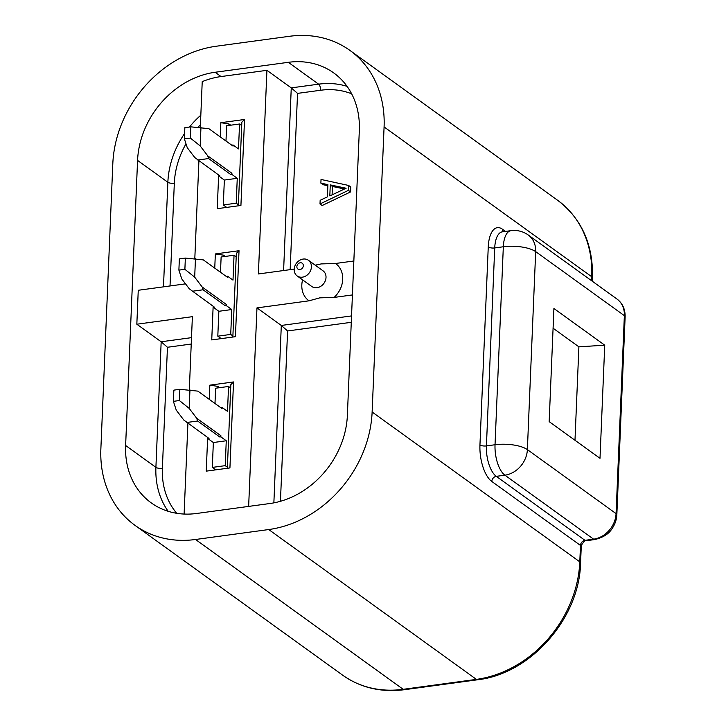 <?xml version="1.0" encoding="UTF-8"?>
<svg xmlns="http://www.w3.org/2000/svg" width="726" height="726" viewBox="0 0 726 726"><rect width="100%" height="100%" fill="white"/><g stroke="black" fill="none" stroke-linecap="round" stroke-linejoin="round"><path stroke-width="1.09" d="M303.323 265.725A3.621 3.013 -54.2 0 0 300.237 262.767A3.621 3.013 -54.2 0 0 296.861 266.596A3.621 3.013 -54.2 0 0 299.947 269.555A3.621 3.013 -54.2 0 0 303.323 265.725M311.409 266.941A9.647 8.031 -54.2 0 0 308.441 260.289A9.647 8.031 -54.2 0 0 303.178 259.064A9.647 8.031 -54.2 0 0 294.792 266.242A9.647 8.031 -54.2 0 0 297.152 275.934A9.647 8.031 -54.2 0 0 302.415 277.16A9.647 8.031 -54.2 0 0 311.409 266.941M227.347 468.279L230.85 384.626L233.527 381.949L229.924 467.925L206.238 471.147L207.654 437.488M209.26 399.118L209.841 385.161L217.936 386.386L219.706 387.666M209.841 385.161L233.527 381.949M214.424 470.031L214.469 468.969M217.864 387.911L217.936 386.386M232.846 337.045L236.349 253.401L239.026 250.715L235.424 336.692L211.738 339.913L213.154 306.254M214.76 267.885L215.35 253.937L223.436 255.153L225.205 256.432M215.35 253.937L239.026 250.715M219.924 338.797L219.969 337.735M223.372 256.686L223.436 255.153M238.346 205.812L241.849 122.168L244.526 119.491L240.923 205.467L217.246 208.68L218.653 175.02M220.259 136.651L220.849 122.703L228.935 123.919L230.705 125.199M225.423 207.572L225.468 206.511M228.871 125.453L228.935 123.919M330.276 184.903L346.12 188.234L329.813 195.929L330.276 184.903L332.435 186.464L344.505 188.996M332.091 194.858L332.435 186.464M348.607 185.457L321.028 179.458L320.874 183.133L327.916 184.613L327.408 196.864L320.157 200.285L320.003 203.97L348.398 190.357L348.607 185.457L350.767 187.018L350.567 191.918L348.398 190.357M327.871 185.711L323.043 184.694L320.874 183.133M350.567 191.918L322.162 205.522L320.003 203.97M294.193 269.101L258.392 273.956L266.923 70.322L291.262 87.882L297.542 93.382L320.574 90.26A78.363 65.286 125.8 0 1 351.647 93.808M315.211 265.171L321.21 263.91L335.53 263.484A22.905 19.085 125.8 0 1 334.105 297.424L319.785 297.851L309.004 300.827A22.905 19.085 125.8 0 1 302.588 279.855M352.419 294.938L334.105 297.424M335.53 263.484L353.843 260.997M297.152 275.934L311.753 286.471A9.647 8.031 -54.2 0 0 317.017 287.696A9.647 8.031 -54.2 0 0 325.411 280.517A9.647 8.031 -54.2 0 0 323.043 270.825L308.441 260.289M288.322 62.318A83.191 69.297 -54.2 0 1 333.715 72.918A83.191 69.297 -54.2 0 1 359.325 130.29L347.373 415.381A83.191 69.297 -54.2 0 1 269.827 503.526L196.628 513.473A83.191 69.297 125.8 0 1 151.226 502.873A83.191 69.297 125.8 0 1 125.625 445.492L137.568 160.41A83.191 69.297 125.8 0 1 215.123 72.264L288.322 62.318L318.605 84.171A83.191 69.297 125.8 0 1 347.064 86.34M248.646 506.403L256.968 307.897L281.307 325.457L287.587 330.956L351.275 322.308M256.968 307.897L309.004 300.827M266.923 70.322L221.067 76.557A83.191 69.297 -54.2 0 0 202.227 81.621L200.312 127.386M194.813 258.619L198.915 160.782M189.314 389.844L192.381 316.672L136.833 324.213L138.258 290.273L185.529 283.857M136.833 324.213L161.172 341.774L167.452 347.273L191.228 344.042M184.105 514.053L187.916 423.24M220.849 122.703L244.526 119.491M600.003 458.315L549.165 421.643L553.911 308.505L604.74 345.186L600.003 458.315M372.129 412.014L384.081 126.932A110.915 92.402 -54.2 0 0 349.941 50.43A110.915 92.402 -54.2 0 0 289.411 36.3L216.212 46.237A110.915 92.402 -54.2 0 0 112.811 163.767L100.869 448.859A110.915 92.402 -54.2 0 0 135 525.352A110.915 92.402 -54.2 0 0 195.539 539.491L268.738 529.544A110.915 92.402 -54.2 0 0 372.129 412.014L579.793 561.851A110.915 92.402 125.8 0 1 476.401 679.382L403.202 689.319A110.915 92.402 125.8 0 1 342.672 675.189L135 525.352M604.74 345.186L578.894 346.837L553.085 328.216M578.894 346.837L574.983 440.265M200.957 127.422L200.185 145.926L190.384 138.076L190.856 126.85L208.852 128.665L233.046 146.117L208.852 128.665M190.856 126.85L184.858 127.667L184.386 138.893L190.384 138.076M184.386 138.893L187.263 147.677L194.795 157.569L220.023 176.01L218.943 176.155L218.98 175.256M200.185 145.926L207.718 155.818L231.912 173.269L230.786 174.549L208.607 158.549L207.718 155.818M197.844 160.01L208.607 158.549M231.912 173.269L231.857 174.403L230.786 174.549M231.857 174.403L237.266 178.306L224.352 180.057L218.943 176.155M238.391 204.75L236.222 203.189L223.309 204.95L224.352 180.057M236.222 203.189L237.266 178.306M226.703 207.4L223.309 204.95M232.021 145.136L233.091 144.991L238.5 148.894L239.544 124.001L226.63 125.752L225.995 140.79M239.544 124.001L241.704 125.562M233.091 144.991L233.046 146.117M195.457 258.656L194.686 277.16L184.885 269.31L185.357 258.084L203.353 259.899L227.547 277.35L203.353 259.899M185.357 258.084L179.358 258.892L178.886 270.117L184.885 269.31M178.886 270.117L181.763 278.911L189.295 288.803L214.515 307.243L213.444 307.388L213.48 306.49M194.686 277.16L202.218 287.051L226.403 304.503L225.287 305.782L203.108 289.783L202.218 287.051M192.345 291.244L203.108 289.783M226.403 304.503L226.358 305.637L225.287 305.782M226.358 305.637L231.766 309.53L218.853 311.291L213.444 307.388M232.892 335.984L230.723 334.423L217.809 336.174L218.853 311.291M230.723 334.423L231.766 309.53M221.203 338.625L217.809 336.174M226.512 276.361L227.592 276.216L233.001 280.118L234.044 255.234L221.131 256.986L220.495 272.023M234.044 255.234L236.204 256.795M227.592 276.216L227.547 277.35M189.958 389.889L189.177 408.384L179.386 400.534L179.857 389.308L197.853 391.123L222.047 408.584L197.853 391.123M179.857 389.308L173.859 390.125L173.387 401.351L179.386 400.534M173.387 401.351L176.264 410.145L183.796 420.036L209.015 438.468L207.945 438.622L207.981 437.724M189.177 408.384L196.719 418.276L220.904 435.736L219.787 437.007L197.608 421.016L196.719 418.276M186.845 422.478L197.608 421.016M220.904 435.736L220.858 436.861L219.787 437.007M220.858 436.861L226.267 440.764L213.353 442.524L207.945 438.622M227.383 467.217L225.223 465.656L212.31 467.408L213.353 442.524M225.223 465.656L226.267 440.764M215.704 469.858L212.31 467.408M221.013 407.595L222.092 407.449L227.501 411.352L228.545 386.459L215.622 388.219L214.996 403.257M228.545 386.459L230.705 388.02M222.092 407.449L222.047 408.584M283.603 270.535L291.262 87.882L318.605 84.171A4.819 2.087 82.3 0 1 320.574 90.26M280.445 501.294L287.587 330.956M273.865 502.864L281.307 325.457L351.538 315.919M290.155 269.645L297.542 93.382M221.067 76.557L215.123 72.264M170.02 285.962L174.322 183.233A78.363 65.286 125.8 0 1 186.001 143.83M198.071 127.259A78.363 65.286 125.8 0 1 200.421 124.763M163.477 286.852L167.86 182.262A83.191 69.297 125.8 0 1 184.613 133.493M174.322 183.233A4.819 1.652 2.4 0 1 167.86 182.262L137.568 160.41M189.441 127.041A83.191 69.297 125.8 0 1 200.821 115.207M125.625 445.492L155.909 467.344L161.172 341.774L191.501 337.654M176.708 513.291A78.363 65.286 125.8 0 1 162.379 468.324L167.452 347.273M162.379 468.324A4.819 1.652 2.4 0 1 155.909 467.344A83.191 69.297 125.8 0 0 168.169 511.304M625.131 316.817A7.233 2.487 -177.6 0 0 624.369 315.638A24.112 20.083 125.8 0 0 616.946 299.012C622.527 303.232 625.258 309.167 625.131 316.817L616.837 514.798A7.233 2.487 -177.6 0 0 616.065 513.618A24.112 20.083 125.8 0 1 593.596 539.164L584.984 540.335A4.819 4.02 -54.2 0 0 580.482 545.444L579.793 561.851A7.233 2.487 -177.6 0 1 580.564 563.031C579.548 618.271 530.543 673.937 477.663 679.763A7.233 3.14 -97.7 0 1 476.401 679.382L268.738 529.544M616.837 514.798C616.574 519.979 614.858 524.78 611.673 529.181C608.633 534.037 603.025 537.494 594.848 539.545A7.233 3.14 -97.7 0 1 593.596 539.164L504.897 475.176A24.112 20.083 -54.2 0 0 527.375 449.621A24.112 8.276 -177.6 0 0 495.032 444.748A24.112 10.454 82.3 0 0 504.897 475.176L496.294 476.347L584.984 540.335A7.233 3.14 82.3 0 0 586.236 540.716C584.439 539.59 580.056 547.059 581.254 546.624L580.564 563.031M616.065 513.618L527.375 449.621L535.679 251.65A24.112 20.083 -54.2 0 0 528.256 235.015A24.112 24.112 0 0 0 510.904 230.677A24.112 10.454 82.3 0 0 503.327 246.767L494.724 247.938L486.42 445.918L495.032 444.748L503.327 246.767A24.112 8.276 2.4 0 1 535.679 251.65L624.369 315.638L616.065 513.618M505.477 231.412L502.365 229.171A28.931 12.551 82.3 0 0 488.253 246.958L479.95 444.938A4.819 1.652 -177.6 0 0 486.42 445.918A24.112 10.454 82.3 0 0 496.294 476.347A4.819 4.02 125.8 0 0 491.792 481.456L580.482 545.444A7.233 2.487 2.4 0 1 581.254 546.624M510.904 230.677L502.292 231.848A24.112 10.454 82.3 0 0 494.724 247.938A4.819 1.652 -177.6 0 1 488.253 246.958M384.081 126.932L591.744 276.76A110.915 92.402 125.8 0 0 557.613 200.267C581.599 218.58 593.233 244.471 592.516 277.94A7.233 2.487 -177.6 0 0 591.744 276.76L591.581 280.708M502.365 229.171A4.819 4.02 -54.2 0 0 503.091 231.739M479.95 444.938A28.931 12.551 82.3 0 0 491.792 481.456M195.539 539.491L403.202 689.319A7.233 3.14 -97.7 0 0 404.464 689.7C381.186 692.64 360.586 687.803 342.672 675.189M616.946 299.012L528.256 235.015M592.516 277.94L592.371 281.28M477.663 679.763L404.464 689.7M594.848 539.545L586.236 540.716M557.613 200.267L349.941 50.43"/></g></svg>
